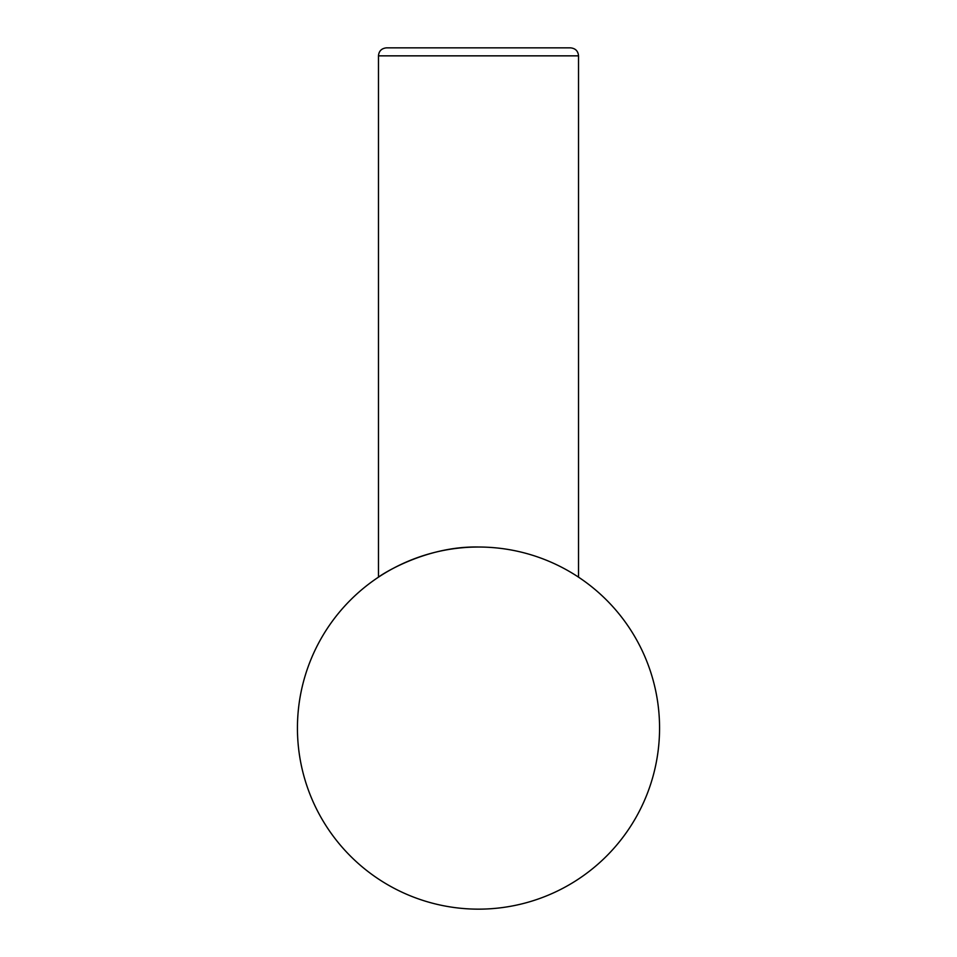 <?xml version="1.0" encoding="UTF-8"?>
<svg xmlns="http://www.w3.org/2000/svg" width="957" height="957" viewBox="0 0 957 957"><rect width="100%" height="100%" fill="white"/><g stroke="black" fill="none" stroke-linecap="round" stroke-linejoin="round"><path stroke-width="1.44" d="M478.5 47.85L570.528 47.85C575.432 48.364 578.1 51.032 578.53 55.853L378.47 55.853C378.9 51.032 381.568 48.364 386.472 47.85L478.5 47.85M578.53 55.853L578.53 577.167M659.564 728.086A181.064 181.064 0 0 0 478.5 547.021A181.064 181.064 0 0 0 297.436 728.086A181.064 181.064 0 0 0 478.5 909.15A181.064 181.064 0 0 0 659.564 728.086M478.5 547.021C423.532 545.825 377.991 577.011 378.47 577.167L378.47 55.853"/></g></svg>
